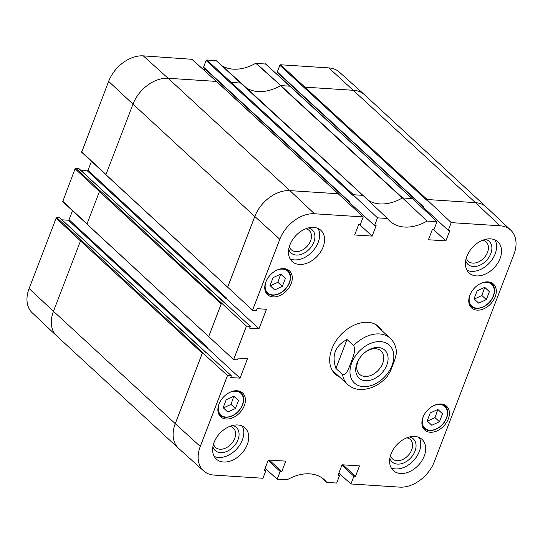 <?xml version="1.0" encoding="UTF-8"?>
<svg xmlns="http://www.w3.org/2000/svg" width="543" height="543" viewBox="0 0 543 543"><rect width="100%" height="100%" fill="white"/><g stroke="black" fill="none" stroke-linecap="round" stroke-linejoin="round"><path stroke-width="0.81" d="M273.081 277.643L280.731 274.106L285.374 278.437L282.319 286.392L274.663 289.921L270.027 285.591L273.081 277.643M270.258 285.808L277.873 282.292L280.697 274.127M282.319 286.392L277.873 282.292M285.374 278.437L280.928 274.337M226.207 399.757L233.857 396.22L238.499 400.551L235.445 408.506L227.788 412.035L223.153 407.705L226.207 399.757M223.383 407.922L230.999 404.406L233.823 396.241M235.445 408.506L230.999 404.406M238.499 400.551L234.053 396.451M477.093 290.865L484.743 287.335L489.379 291.666L486.331 299.621L478.675 303.15L474.039 298.82L477.093 290.865M474.263 299.03L481.885 295.521L484.709 287.356M486.331 299.621L481.885 295.521M489.379 291.666L484.94 287.566M430.219 412.979L437.868 409.449L442.504 413.78L439.457 421.728L431.8 425.264L427.165 420.934L430.219 412.979M427.389 421.144L435.011 417.628L437.834 409.463M439.457 421.728L435.011 417.628M442.504 413.78L438.065 409.68M364.401 352.869A15.869 11.125 -47.3 0 1 381.016 350.927A15.869 11.125 -47.3 0 1 378.437 370.129A15.869 11.125 -47.3 0 1 359.5 374.256A15.869 11.125 -47.3 0 1 357.837 361.787A15.869 11.125 -47.3 0 1 360.09 357.532M357.029 363.145A19.005 13.324 132.7 0 0 370.055 380.297A19.005 13.324 132.7 0 0 387.845 355.801A19.005 13.324 132.7 0 0 364.631 352.672A19.005 13.324 132.7 0 0 359.921 357.783A19.005 13.324 132.7 0 0 357.029 363.145M335.913 368.405C331.474 355.441 335.174 345.803 347.011 339.49L353.595 345.565C356.337 350.527 352.611 357.708 350.968 362.717C348.911 367.346 346.624 375.844 342.497 374.473L335.913 368.405L347.011 339.49M342.497 374.473A31.399 22.012 -47.3 0 0 347.649 384.458C351.056 387.512 355.149 389.202 359.941 389.514C370.326 389.691 379.537 385.218 387.566 376.089L390.56 370.828L394.775 359.853L396.241 353.975L396.329 350.622C395.704 345.66 393.668 341.554 390.234 338.296L374.738 324.001M451.247 222.623L448.28 230.361L423.588 207.589L423.798 207.039L277.31 71.92L279.855 65.282L426.486 200.041L426.696 199.491L451.247 222.623L500.035 225.786A30.992 21.727 -47.3 0 1 510.793 230.218A30.992 21.727 -47.3 0 1 513.902 254.443L434.373 461.625A30.992 21.727 -47.3 0 1 399.716 487.132L350.927 483.969L338.859 473.075M465.697 260.735A15.666 10.982 132.7 0 0 477.643 266.022A15.666 10.982 132.7 0 0 490.818 253.635A15.666 10.982 132.7 0 0 485.394 239.375M482.659 240.257A13.154 9.217 -47.3 0 1 486.161 241.961A13.154 9.217 -47.3 0 1 487.539 252.291A13.154 9.217 -47.3 0 1 468.324 261.292A13.154 9.217 -47.3 0 1 466.349 257.939M467.028 270.292A21.197 14.858 132.7 0 0 489.481 262.914A21.197 14.858 132.7 0 0 495.026 239.938M288.72 249.264A15.666 10.982 132.7 0 0 300.666 254.552A15.666 10.982 132.7 0 0 313.847 242.158A15.666 10.982 132.7 0 0 308.424 227.904M305.689 228.779A13.154 9.217 -47.3 0 1 309.184 230.483A13.154 9.217 -47.3 0 1 310.562 240.82A13.154 9.217 -47.3 0 1 291.353 249.821A13.154 9.217 -47.3 0 1 289.378 246.468M290.057 258.821A21.197 14.858 132.7 0 0 312.51 251.443A21.197 14.858 132.7 0 0 318.055 228.467M212.876 446.841A15.666 10.982 132.7 0 0 224.829 452.122A15.666 10.982 132.7 0 0 238.004 439.735A15.666 10.982 132.7 0 0 232.58 425.481M229.845 426.357A13.154 9.217 -47.3 0 1 233.347 428.06A13.154 9.217 -47.3 0 1 234.725 438.391A13.154 9.217 -47.3 0 1 215.51 447.391A13.154 9.217 -47.3 0 1 213.535 444.045M214.214 456.398A21.197 14.858 132.7 0 0 236.667 449.013A21.197 14.858 132.7 0 0 242.212 426.038M389.854 458.312A15.666 10.982 132.7 0 0 401.8 463.6A15.666 10.982 132.7 0 0 414.981 451.213A15.666 10.982 132.7 0 0 409.551 436.952M406.816 437.834A13.154 9.217 -47.3 0 1 410.318 439.531A13.154 9.217 -47.3 0 1 411.696 449.869A13.154 9.217 -47.3 0 1 392.487 458.869A13.154 9.217 -47.3 0 1 390.505 455.516M391.191 467.869A21.197 14.858 132.7 0 0 413.644 460.491A21.197 14.858 132.7 0 0 419.182 437.515M466.905 256.316A21.197 14.858 -47.3 0 1 497.87 241.811A21.197 14.858 -47.3 0 1 494.422 267.468A21.197 14.858 -47.3 0 1 469.125 272.973A21.197 14.858 -47.3 0 1 466.905 256.316M289.935 244.845A21.197 14.858 -47.3 0 1 320.893 230.341A21.197 14.858 -47.3 0 1 317.445 255.997A21.197 14.858 -47.3 0 1 292.154 261.502A21.197 14.858 -47.3 0 1 289.935 244.845M214.091 442.423A21.197 14.858 -47.3 0 1 245.056 427.918A21.197 14.858 -47.3 0 1 241.608 453.568A21.197 14.858 -47.3 0 1 216.311 459.073A21.197 14.858 -47.3 0 1 214.091 442.423M391.062 453.894A21.197 14.858 -47.3 0 1 422.026 439.389A21.197 14.858 -47.3 0 1 418.578 465.046A21.197 14.858 -47.3 0 1 393.288 470.55A21.197 14.858 -47.3 0 1 391.062 453.894M218.992 404.067A16.175 11.335 -47.3 0 1 242.612 393.003A16.175 11.335 -47.3 0 1 239.979 412.571A16.175 11.335 -47.3 0 1 220.682 416.773A16.175 11.335 -47.3 0 1 218.992 404.067M265.866 281.953A16.175 11.335 -47.3 0 1 289.487 270.889A16.175 11.335 -47.3 0 1 286.853 290.464A16.175 11.335 -47.3 0 1 267.556 294.659A16.175 11.335 -47.3 0 1 265.866 281.953M469.871 295.182A16.175 11.335 -47.3 0 1 493.499 284.111A16.175 11.335 -47.3 0 1 490.865 303.686A16.175 11.335 -47.3 0 1 471.568 307.888A16.175 11.335 -47.3 0 1 469.871 295.182M422.997 417.295A16.175 11.335 -47.3 0 1 446.624 406.225A16.175 11.335 -47.3 0 1 443.991 425.8A16.175 11.335 -47.3 0 1 424.694 430.002A16.175 11.335 -47.3 0 1 422.997 417.295M339.443 376.883A32.186 22.562 -47.3 0 1 335.269 374.107A32.186 22.562 -47.3 0 1 331.895 348.81A32.186 22.562 -47.3 0 1 378.912 326.784A32.186 22.562 -47.3 0 1 382.021 330.721M206.611 347.758A0.631 0.441 132.7 0 0 207.311 347.235L69.049 219.711A0.631 0.441 -47.3 0 1 68.35 220.227L206.611 347.758L207.311 347.235M225.569 298.358A0.631 0.441 132.7 0 0 226.275 297.842L88.014 170.319A0.631 0.441 -47.3 0 1 87.308 170.835L225.569 298.358L226.275 297.842M321.13 477.317L326.777 482.401L336.674 483.046L339.64 475.308L338.045 475.206L342.049 464.781L359.5 465.908L355.495 476.34L353.9 476.231L341.9 465.168M355.495 476.34L343.033 464.842M87.301 224.49L233.619 359.595L237.474 359.846L238.16 358.061L247.499 358.665L240.02 378.152L230.68 377.548L231.366 375.763L59.696 217.838L56.818 217.655L56.119 218.171L29.098 288.557A30.992 21.727 132.7 0 0 32.207 312.782L56.621 335.852A31.399 22.012 -47.3 0 1 53.465 311.309L175.267 423.655L202.498 352.719L202.987 352.746L56.818 217.655M61.956 219.813L68.35 220.227M240.02 378.152L207.1 347.785M69.049 219.711L72.484 210.772M106.258 175.097L252.576 310.202L256.439 310.453L257.124 308.668L266.464 309.272L258.984 328.759L249.644 328.148L250.33 326.37L246.468 326.119L75.782 168.262L78.654 168.445L250.33 326.37M252.576 310.202L279.808 239.266A30.992 21.727 -47.3 0 1 314.465 213.759L363.253 216.922L338.208 193.756L289.914 190.627L314.465 213.759M233.619 359.595L246.468 326.119M208.817 336.253L221.456 303.327M264.692 469.41L265.9 470.53L262.934 478.261L214.146 475.098A30.992 21.727 -47.3 0 1 203.666 470.924A30.992 21.727 -47.3 0 1 200.279 446.448L227.51 375.512L202.498 352.719M436.993 221.7L412.442 198.568L402.444 197.924L427.103 221.062L436.993 221.7L434.02 229.438L432.425 229.336L428.42 239.762L445.871 240.895L433.409 229.397M426.696 199.491L475.485 202.654L500.035 225.786M374.541 225.583L349.848 202.81L350.059 202.261L203.571 67.142L206.116 60.504L352.746 195.263L352.957 194.713L377.507 217.845L374.541 225.583L376.136 225.684L372.131 236.11L354.681 234.983L358.685 224.551L360.28 224.653L363.253 216.922M377.507 217.845L387.403 218.483A42.802 30.008 132.7 0 0 389.609 220.926A42.802 30.008 132.7 0 0 427.103 221.062M352.957 194.713L362.955 195.358L387.403 218.483M372.131 236.11L359.67 224.619M204.053 70.149L204.657 68.574M326.777 482.401A42.802 30.008 132.7 0 0 324.191 479.612A42.802 30.008 132.7 0 0 287.077 479.829L277.188 479.191L265.12 468.297M265.9 470.53L264.305 470.421L268.31 459.996L285.761 461.129L281.756 471.555L280.161 471.453L277.188 479.191M280.161 471.453L268.161 460.383M281.756 471.555L269.294 460.064M367.801 199.946A42.395 29.722 132.7 0 0 402.275 198.019A42.395 29.722 132.7 0 0 402.444 197.924M353.9 476.231L350.927 483.969M448.28 230.361L449.875 230.463L445.871 240.895M231.366 375.763L227.51 375.512M75.782 168.262L75.077 168.778L62.717 201.65L208.885 336.748M80.914 170.421L87.308 170.835M88.014 170.319L91.441 161.38M191.896 59.289L143.284 55.868A30.992 21.727 132.7 0 0 108.627 81.375L81.674 152.257L227.843 287.356M203.571 67.142A0.631 0.441 132.7 0 0 203.849 67.726M230.945 82.916L231.651 82.4L241.241 83.133L216.311 60.707L206.822 59.988L206.116 60.504M216.311 60.707L362.792 195.351M265.636 64.067L255.753 63.266A42.802 30.008 -47.3 0 1 221.775 65.615M277.792 74.934L278.396 73.359M277.31 71.92A0.631 0.441 132.7 0 0 277.588 72.504M304.684 87.701L305.383 87.179L353.683 90.314A31.399 22.012 -47.3 0 1 364.299 94.543L339.334 72.076A30.992 21.727 132.7 0 0 328.854 67.902L280.561 64.766L279.855 65.282M339.64 475.308L338.432 474.195M258.984 328.759L226.064 298.392M275.939 270.604A14.756 10.344 -47.3 0 1 287.681 271.147A14.756 10.344 -47.3 0 1 289.249 282.767A14.756 10.344 -47.3 0 1 272.708 294.91A14.756 10.344 -47.3 0 1 266.179 281.179M265.099 290.444A15.387 10.785 132.7 0 0 266.939 293.023C268.663 294.577 270.848 295.324 273.496 295.249L277.045 294.632C282.828 292.568 286.982 288.584 289.507 282.686C291.34 277.507 290.77 273.414 287.804 270.4A15.387 10.785 132.7 0 0 285.082 268.778M229.065 392.711A14.756 10.344 -47.3 0 1 240.807 393.254A14.756 10.344 -47.3 0 1 242.375 404.874A14.756 10.344 -47.3 0 1 225.834 417.024A14.756 10.344 -47.3 0 1 219.304 403.293M218.225 412.558A15.387 10.785 132.7 0 0 220.064 415.137C221.788 416.691 223.974 417.438 226.621 417.363L230.171 416.739C235.954 414.682 240.108 410.698 242.633 404.8C244.465 399.621 243.895 395.528 240.929 392.514A15.387 10.785 132.7 0 0 238.207 390.892M479.951 283.826A14.756 10.344 -47.3 0 1 491.693 284.369A14.756 10.344 -47.3 0 1 493.261 295.989A14.756 10.344 -47.3 0 1 476.72 308.139A14.756 10.344 -47.3 0 1 470.19 294.408M469.111 303.673A15.387 10.785 132.7 0 0 470.951 306.252C472.675 307.806 474.86 308.553 477.507 308.478L481.057 307.854C486.84 305.79 490.994 301.813 493.519 295.915C495.345 290.736 494.782 286.643 491.815 283.629A15.387 10.785 132.7 0 0 489.094 282.007M433.076 405.94A14.756 10.344 -47.3 0 1 444.819 406.483A14.756 10.344 -47.3 0 1 446.387 418.103A14.756 10.344 -47.3 0 1 429.846 430.253A14.756 10.344 -47.3 0 1 423.316 416.522M422.237 425.78A15.387 10.785 132.7 0 0 424.076 428.359C425.8 429.92 427.986 430.66 430.633 430.592L434.183 429.968C439.966 427.904 444.12 423.927 446.645 418.029C448.47 412.85 447.907 408.75 444.941 405.743A15.387 10.785 132.7 0 0 442.219 404.114M363.267 386.609A25.752 18.055 -47.3 0 1 358.767 351.728A25.752 18.055 -47.3 0 1 393.675 353.988A25.752 18.055 -47.3 0 1 363.267 386.609M353.595 345.565A31.399 22.012 -47.3 0 1 390.234 338.296M227.782 286.86L254.796 216.474L279.808 239.266M203.666 470.924L178.701 448.457A31.399 22.012 -47.3 0 1 178.559 448.328A31.399 22.012 -47.3 0 1 175.267 423.655L200.279 446.448M81.613 151.762L105.98 174.513L132.994 104.127L254.796 216.474A31.399 22.012 -47.3 0 1 289.914 190.627L168.113 78.28L216.406 81.409L338.208 193.756M328.854 67.902L475.485 202.654A31.399 22.012 -47.3 0 1 486.243 207.019A31.399 22.012 -47.3 0 1 486.379 207.148L510.793 230.218M178.559 448.328L56.757 335.981A31.399 22.012 -47.3 0 1 56.621 335.852M29.098 288.557L53.465 311.309L80.486 240.922L202.288 353.269M56.119 218.171L80.486 240.922L81.185 240.406M62.649 201.154L87.016 223.906L99.444 191.53L221.245 303.87M75.077 168.778L99.444 191.53L100.15 191.014M108.627 81.375L132.994 104.127A31.399 22.012 -47.3 0 1 168.113 78.28L143.284 55.868M191.584 58.997L216.406 81.409L191.794 59.085M206.822 59.988L353.452 194.747M241.241 83.133L362.914 195.358M246.339 87.83A42.395 29.722 132.7 0 0 280.473 85.672L402.275 198.019M255.753 63.266L280.806 85.59L402.607 197.93M256.079 63.178L280.806 85.59L290.145 86.194L411.947 198.534M265.317 63.782L290.464 86.486M280.561 64.766L427.185 199.525M364.299 94.543A31.399 22.012 -47.3 0 1 364.441 94.672L486.243 207.019M287.804 270.4L286.392 269.097M266.939 293.023L265.527 291.72M240.929 392.514L239.517 391.211M220.064 415.137L218.653 413.834M491.815 283.629L490.397 282.326M470.951 306.252L469.539 304.949M444.941 405.743L443.522 404.44M424.076 428.359L422.664 427.056M347.649 384.458L332.16 370.17M338.425 193.844L216.623 81.498M363.009 195.439L241.207 83.093L216.27 60.673M412.164 198.623L265.534 63.864M206.313 352.964L59.906 217.926M225.277 303.571L78.871 168.534M349.936 202.58L203.639 67.637M423.676 207.358L277.371 72.416"/></g></svg>
